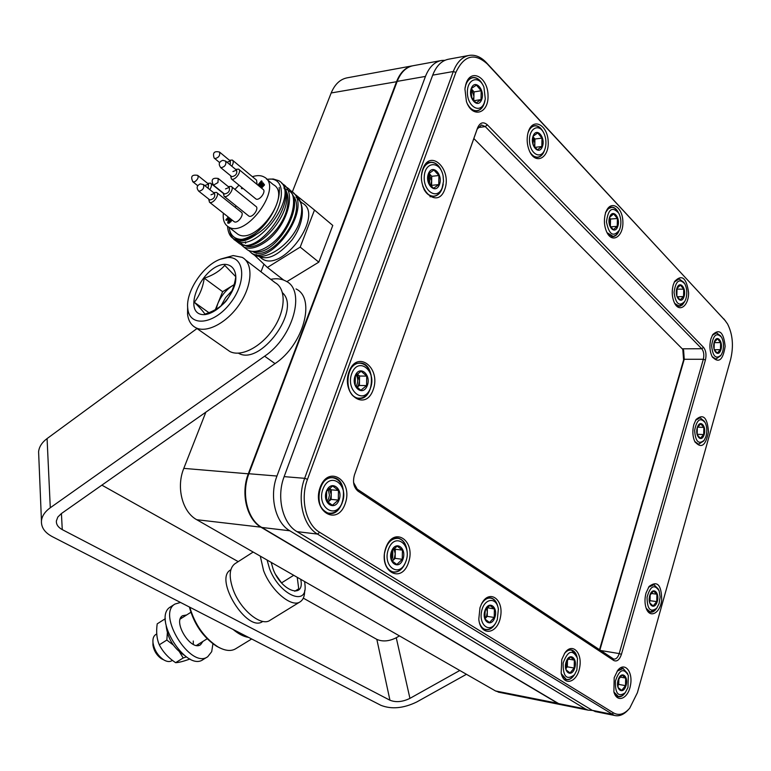<?xml version="1.0" encoding="UTF-8"?>
<svg xmlns="http://www.w3.org/2000/svg" width="771" height="771" viewBox="0 0 771 771"><rect width="100%" height="100%" fill="white"/><g stroke="black" fill="none" stroke-linecap="round" stroke-linejoin="round"><path stroke-width="1.16" d="M412.687 65.776C405.613 67.154 400.265 72.387 396.622 81.475L248.349 473.683C240.456 493.488 246.826 519.432 261.253 527.383L558.098 703.499L562.473 705.002M205.867 412.148L183.797 468.382C175.981 487.253 182.361 512.04 196.75 519.712L495.522 690.961L499.974 692.454M411.82 65.949L347.596 77.746C340.348 79.008 334.884 84.087 331.183 92.963L292.315 191.969M263.961 264.183L260.974 271.797M266.409 178.891L273.242 184.606C292.643 194.321 255.461 246.074 237.699 234.105L235.502 232.389M229.122 227.397C229.662 232.322 231.685 235.801 235.174 237.844C240.793 240.716 247.915 239.511 256.541 234.239C248.32 239.829 241.602 241.352 236.389 238.788L234.548 237.468M267.026 179.402C290.995 174.786 283.246 218.415 256.541 234.239C247.539 240.889 240.07 242.692 234.114 239.656L231.088 235.916L229.729 230.587M318.818 262.14L300.198 247.105L314.491 210.049L332.773 225.44L318.818 262.14L286.822 281.666M266.872 179.277L273.252 178.997L278.765 180.684C301.615 193.001 256.714 254.873 235.386 240.485L234.114 239.656M283.709 280.095L267.412 267.46L300.198 247.105M254.237 254.931L267.412 267.46M314.491 210.049L295.64 194.784M285.376 186.312L286.552 187.295C301.972 195.275 290.243 231.83 269.118 245.554C260.434 251.336 253.322 252.849 247.77 250.093L245.294 248.185M293.443 193.097L294.561 194.032C302.396 199.824 303.784 209.953 298.714 224.419C289.992 245.496 264.829 261.986 253.514 254.555L251.317 252.965M278.765 180.684C302.926 194.147 259.451 257.051 239.473 243.655L237.015 241.747M300.43 201.51L302.309 203.081C324.716 214.531 282.822 272.809 262.217 258.883L259.654 256.897M292.45 194.918C309.354 212.256 270.091 263.518 252.955 251.683L252.512 251.423M284.316 188.057C288.123 192.827 289.048 199.554 287.101 208.257C282.379 230.847 255.683 252.599 244.715 245.274L244.185 244.956M281.829 183.498L282.514 183.893C297.914 191.854 286.118 228.476 264.973 242.277C256.29 248.089 249.178 249.631 243.626 246.884L240.465 244.128M289.915 190.292L290.571 190.678C315.426 203.746 272.192 266.891 251.876 253.293L248.725 250.556M234.914 189.387L238.991 185.165M252.416 176.704C257.148 175.142 261.09 175.268 264.241 177.079C283.574 186.707 246.171 238.788 228.476 226.896C224.38 224.4 222.674 219.822 223.349 213.153M228.775 222.019L229.893 218.309M227.744 222.925L229.238 223.127L232.148 220.092M228.274 217.036L225.826 219.928L226.568 220.352L228.688 218.222M241.863 187.498L241.4 188.355L242.72 188.201M259.75 185.291L259.702 184.433L262.082 181.58L261.359 180.906L258.478 184.288L258.42 185.56M261.591 188.182L264.501 184.799L262.824 182.727L259.47 185.194L259.181 184.009L261.542 180.896M259.682 186.601L262.632 184.317M255.452 198.59L255.885 198.937C259.355 201.318 266.718 191.189 262.911 189.271L238.962 169.485M257.051 184.433L256.56 180.144L232.736 160.397M235.348 207.447L235.907 205.722M233.825 221.412L234.249 221.749C237.738 224.062 244.918 213.895 241.111 212.054L216.902 192.711M248.378 215.707L248.811 216.053C252.339 218.415 259.634 208.199 255.779 206.3L231.628 186.727M228.833 221.72L228.312 221.306L229.363 217.894M228.785 221.952L228.312 221.306M228.669 222.048L228.255 221.537M231.098 219.263L229.556 221.556L228.235 221.711M231.975 220.41L231.618 219.677M228.91 217.538L227.667 222.896L231.445 219.995M226.385 220.371L225.855 219.957L228.621 217.316M241.921 188.779L241.4 188.355L242.2 187.777M261.07 187.748L263.74 184.944L263.383 183.209M259.162 186.177L262.236 183.758L263.094 184.973L260.723 187.469M230.577 175.682L231.396 178.959C234.827 181.301 242.306 170.998 238.538 169.128L235.618 169.35M231.772 166.179C233.536 163.269 233.719 161.226 232.322 160.05L229.45 160.281M209.77 189.599C211.726 186.524 211.977 184.365 210.512 183.113L207.659 183.373M208.652 198.995L209.51 202.243C212.95 204.508 220.255 194.176 216.478 192.374L213.577 192.634M223.243 192.991L224.11 196.287C227.59 198.61 235.02 188.22 231.194 186.37L228.264 186.611M231.512 176.453L231.801 176.684C235.791 175.894 237.372 173.716 236.562 170.121L232.919 171.567M230.163 164.849L230.365 161.033L226.992 162.238M208.151 188.317L208.575 184.105L205.221 185.368M209.596 199.747L209.876 199.968C213.827 199.13 215.379 196.942 214.521 193.386L210.984 194.803M224.207 193.772L224.496 193.993C228.505 193.184 230.086 190.977 229.218 187.382L225.498 188.934M440.626 60.658L413.564 65.631C406.346 66.884 400.881 72.137 397.181 81.379L248.898 473.731C241.005 493.536 247.375 519.49 261.803 527.451L558.618 703.605L563.003 705.108M444.896 60.321L441.812 60.437C434.613 61.69 429.168 67.01 425.457 76.416L276.953 476.035C269.04 496.254 275.392 522.699 289.819 530.785L585.44 708.973L588.08 710.139L592.446 710.448M722.572 352L721.213 354.949C715.98 359.643 712.77 356.539 711.604 345.639C713.281 334.884 716.625 332.128 721.627 337.37C723.738 341.746 724.056 346.622 722.572 352M720.846 349.909C718.244 358.12 711.585 350.15 714.303 341.977C716.963 333.776 723.535 341.832 720.846 349.909M720.615 342.584L717.531 338.835L714.264 342.208L714.091 349.35L717.184 353.079L720.442 349.687L720.615 342.584L714.148 342.632M713.869 348.203L713.985 343.355M714.225 349.706L720.442 349.687M720.528 355.865L715.835 359.055L712.144 356.616M712.308 335.346L716.452 332.86L720.586 335.886M713.811 344.319L713.782 347.644M399.445 635.892L396.255 637.752C389.104 641.337 382.638 641.877 376.836 639.381L303.302 598.132M459.795 670.481L409.941 698.372C402.549 701.957 395.88 702.574 389.943 700.222L62.268 529.619C58.162 527.383 56.196 524.502 56.37 520.974L57.815 517.071L61.333 513.602L275.035 363.604L264.636 356.192C293.211 337.216 306.01 290.339 286.022 281.184C281.723 278.813 276.635 278.196 270.756 279.324M296.035 288.952C316.071 298.194 303.504 344.839 275.035 363.604M196.99 328.542L47.079 438.583C41.942 442.448 39.109 446.843 38.598 451.767L38.743 455.218M264.636 356.192L50.288 507.752C44.94 511.626 41.991 516.001 41.451 520.859C41.094 527.316 44.689 532.568 52.226 536.606L380.884 705.311C391.562 709.493 403.512 708.376 416.745 701.976L466.445 674.297M238.229 561.635L101.868 485.142M245.419 259.846L275.093 282.658C286.263 288.633 285.839 309.865 273.647 328.292C261.61 346.805 241.082 357.445 229.854 351.509L226.568 349.215M220.843 259.017L233.218 255.567L242.2 257.369C253.254 263.2 252.474 284.653 239.983 303.504C227.638 322.423 206.946 333.544 195.844 327.742C191.102 325.246 188.336 320.726 187.555 314.163L187.642 306.627M227.493 257.553C244.918 255.943 246.913 282.321 230.115 303.446C213.663 324.861 189.338 327.212 187.777 308.545C185.397 292.016 203.004 265.349 220.313 259.22L227.493 257.553M224.737 264.328C233.073 264.588 237.343 271.893 235.367 282.986C231.358 298.435 216.092 313.884 204.219 314.655C180.684 315.117 201.289 265.349 224.737 264.328M224.766 265.359C219.764 271.084 212.921 275.353 204.248 278.177C202.869 287.554 199.573 295.582 194.34 302.28C199.737 307.542 203.255 311.484 204.893 314.115C213.74 311.291 220.718 307.041 225.826 301.365C231.078 294.522 234.394 286.301 235.791 276.712L224.766 265.359M208.893 312.679L194.34 302.28M234.114 284.653L222.636 291.698L215.34 309.672M222.636 291.698L204.248 278.177M216.102 309.248L217.808 303.61C221.161 295.823 226.154 289.771 232.803 285.453L234.095 284.711M220.998 305.885L225.624 297.616L232.052 290.648M282.514 292.816C301.683 309.769 260.299 366.389 238.422 353.185M299.986 601.91L270.062 620.279C261.33 626.968 240.475 609.996 233.218 589.815C228.736 576.978 229.247 568.333 234.741 563.861L235.078 563.649M152.957 642.388L152.937 645.057C153.911 650.83 156.744 655.398 161.438 658.742L163.577 659.774M155.752 634.562L155.578 634.668C153.496 636.152 152.629 638.812 152.986 642.657C154.21 649.895 157.756 655.61 163.635 659.803C166.883 661.749 169.601 662.058 171.788 660.747L172.415 660.352M304.661 590.682C304.69 596.041 303.225 599.722 300.276 601.737C291.881 608.232 271.113 590.885 263.576 570.617L260.28 556.132M304.651 581.556L305.123 586.268C306.482 607.047 278.919 594.133 269.58 568.786L267.074 560.025M300.719 579.3C305.171 599.539 281.367 591.386 273.165 569.239L271.199 562.387M294.753 591.261L298.734 588.803L297.23 577.306M271.469 563.765L272.481 563.119M281.685 583.069L275.835 574.819M281.675 582.809L293.712 575.291M275.893 574.915L278.003 578.327M230.78 569.779L230.481 569.981C213.644 579.214 247.443 633.319 262.689 621.455L262.766 621.407M220.063 648.016L216.564 646.233C203.13 637.309 194.07 624.231 189.387 607.008M251.664 638.986L235.753 648.71C231.078 651.543 225.093 650.907 217.817 646.811C204.296 637.887 194.947 624.693 189.791 607.22M248.58 637.395C243.752 636.692 238.586 634.041 233.093 629.444M212.921 643.814L211.697 651.668L207.746 656.709C190.794 669.671 156.397 614.352 174.94 604.059L180.52 602.459M202.937 641.395L200.595 644.681C191.247 651.823 172.328 621.436 182.554 615.73L186.678 614.95M207.438 656.902L203.207 659.494C186.177 672.505 151.839 617.272 170.468 606.922L170.805 606.71M198.436 644.199L197.868 645.51M180.79 617.706L182.207 617.783M183.951 655.051C173.62 648.141 167.692 638.484 166.179 626.081M193.28 640.99L193.29 644.363M173.263 644.999L166.844 640.055L167.346 632.924M165.476 621.224L164.647 619.113L157.197 623.864C156.06 631.921 156.764 638.899 159.298 644.797C162.932 651.929 168.377 657.885 175.634 662.665C178.467 662.626 183.045 661.479 189.396 659.224L189.888 658.916M166.844 640.055L159.298 644.797M186.428 656.882L183.19 657.981L179.518 651.948M183.19 657.981L175.634 662.665M164.647 619.113L165.399 618.872M455.883 72.416L307.494 479.311C299.967 498.895 305.962 524.492 319.647 532.308L613.552 712.924C618.949 715.883 624.327 714.312 629.705 708.202L637.405 692.705L730.59 359.556C733.78 346.227 732.768 334.363 727.564 323.965L724.875 320.235L487.282 63.926C474.444 52.486 463.978 55.319 455.883 72.416L453.29 71.53L304.651 478.319C296.71 498.924 303.051 525.87 317.469 534.072L614.323 715.411C619.065 716.635 623.7 714.775 628.211 709.831M614.188 677.69L613.889 691.895C617.031 703.566 628.288 698.738 630.514 685.072C633.107 671.522 624.549 661.441 617.754 670.346L614.188 677.69M385.741 548.046C377.915 570.819 401.238 584.987 408.534 562.473C416.215 540.384 393.499 525.417 385.741 548.046M528.434 131.446L527.904 133.229C526.564 139.262 527.056 145.141 529.388 150.875C535.479 165.312 549.251 158.2 548.191 141.565C547.661 124.912 533.108 117.153 528.434 131.446M466.185 83.181L464.923 88.964L466.416 101.473C472.131 118.589 488.563 113.973 488.043 95.855C488.139 77.823 471.495 67.809 466.185 83.181M479.986 607.721L478.791 619.19C480.449 636.865 497.719 634.494 500.552 616.636C503.955 598.951 489.007 588.697 481.49 604.021L479.986 607.721M646.04 592.966C644.604 598.421 644.633 603.481 646.137 608.146C649.722 618.843 660.092 613.408 661.691 600.272C661.566 584.852 657.364 580.245 649.095 586.452L646.04 592.966M693.833 424.551C692.281 430.777 692.58 436.415 694.748 441.494C701.147 449.079 705.716 445.869 708.472 431.876C707.402 417.487 703.268 413.372 696.049 419.53L693.833 424.551M621.426 654.357L705.417 360.009C706.593 354.727 705.966 350.516 703.518 347.355L487.311 124.796C483.282 121.423 480.044 122.454 477.577 127.88L354.467 474.869C352.511 482.02 353.706 487.465 358.062 491.194L613.774 660.506C616.954 661.923 619.508 659.87 621.426 654.357L619.209 653.577L703.325 359.276C704.308 354.882 703.778 351.364 701.745 348.733L485.267 126.589L481.49 124.95L477.162 129.171L354.467 474.869M422.932 168.753C415.396 189.358 437.755 209.885 444.78 189.377C452.182 169.398 430.401 148.254 422.932 168.753M349.032 371.68C340.763 394.299 365.512 412.109 373.203 389.683C381.317 367.757 357.233 349.186 349.032 371.68M605.534 213.124C603.693 219.802 604.117 226.182 606.825 232.273C612.405 243.993 623.594 236.302 622.872 221.585C622.582 206.84 610.815 199.622 606.083 211.62L605.534 213.124M320.11 487.474C311.561 511.077 337.235 527.036 345.186 503.694C353.581 480.834 328.591 464.026 320.11 487.474M710.881 338.951C709.262 345.543 709.706 351.48 712.211 356.751C718.688 363.661 722.996 360.192 725.145 346.352C723.661 332.32 719.516 328.398 712.732 334.614L710.881 338.951M673.256 284.865C671.541 291.554 672.004 297.712 674.644 303.311C679.54 312.901 688.763 305.692 688.599 292.681C686.489 277.743 681.834 273.994 674.644 281.444L673.256 284.865M561.78 659.513L561.153 673.093C564.015 686.72 577.19 682.47 579.676 667.464C582.597 652.603 572.188 642.147 564.844 652.95L561.78 659.513M614.294 693.129L618.072 696.676C620.491 697.235 622.775 696.04 624.924 693.09M627.816 674.085L623.122 668.409L617.793 670.298M561.673 674.972L566.203 679.511C569.104 680.157 571.774 678.673 574.222 675.068M577.026 656.776C575.947 652.998 574.135 650.734 571.61 649.982L568.333 650.232L565.133 652.565M384.546 561.355C385.866 567.311 388.613 570.877 392.776 572.072C398.867 572.757 403.349 568.882 406.23 560.45M407.194 552.595C406.606 544.596 403.657 539.787 398.356 538.168C393.538 537.503 389.548 540.22 386.406 546.321M675.107 304.121L679.868 306.26L682.374 304.892L684.446 301.953M684.147 282.784L678.991 278.765L674.741 281.27M530.708 153.419L533.946 156.446L537.503 157.342C540.895 156.918 543.343 154.258 544.846 149.352M543.102 131.764C540.828 127.591 538.081 125.567 534.862 125.692C532.192 126.01 530.062 127.88 528.472 131.311M712.539 357.31L715.825 359.209L720.818 355.508M720.972 336.358L716.452 332.706L712.712 334.643M482.897 84.993C480.208 79.76 476.873 77.273 472.912 77.524C469.761 78.035 467.38 80.377 465.78 84.559L465.578 85.138M468.402 105.849C470.917 109.424 473.731 111.111 476.854 110.889C480.979 110.176 483.696 106.745 484.988 100.606M319.955 488.207C316.823 501.179 319.705 509.554 328.581 513.322C344.618 517.293 349.774 479.639 333.506 477.673C327.588 477.143 323.078 480.651 319.955 488.207M479.475 622.891C480.815 626.553 482.829 628.779 485.528 629.55C489.469 630.283 492.871 628.086 495.734 622.968M497.97 607.211C496.832 602.074 494.548 599 491.117 598.007C487.976 597.39 485.075 598.845 482.415 602.373M607.615 233.7L612.704 236.62C615.383 236.466 617.504 234.529 619.065 230.808M618.091 212.025C616.299 208.787 614.159 207.168 611.654 207.158C609.071 207.332 606.999 209.22 605.447 212.806M646.532 609.157L650.165 612.164C652.42 612.569 654.512 611.374 656.429 608.579M658.579 589.574L653.933 584.553L649.115 586.432M347.721 384.951C349.33 392.863 352.954 397.335 358.582 398.385C374.349 400.853 376.325 363.546 360.452 363.045C355.325 362.948 351.451 366.138 348.82 372.615L347.856 376.152M695.095 442.168L698.487 444.375L703.836 440.733M704.627 421.679L700.078 417.641L696.04 419.549M442.043 172.212C439.499 165.601 435.808 162.267 430.97 162.218C427.259 162.623 424.474 165.225 422.604 170.015L422.151 171.413M423.944 189.29C426.546 194.022 429.765 196.383 433.591 196.383C438.689 195.699 441.889 191.622 443.219 184.163M599.481 649.837L683.607 359.97L682.769 348.964M468.411 55.551L449.03 59.116C441.841 60.36 436.396 65.699 432.695 75.144L284.142 476.632C276.22 496.948 282.572 523.528 296.999 531.633L592.273 710.342L596.609 711.855M725.636 321.112L486.366 62.615C481.114 57.064 475.524 54.635 469.597 55.339C462.427 56.572 456.991 61.969 453.29 71.53L432.695 75.144M599.857 650.088L684.234 359.257L683.607 350.207L473.837 138.529M353.581 482.511L357.243 489.18L613.677 659.07C616.058 659.359 617.899 657.528 619.209 653.577L600.426 650.464M627.97 687.481L625.252 692.715C618.342 697.447 615.065 693.543 615.422 680.995C619.373 669.459 623.672 667.609 628.317 675.435L627.97 687.481M625.936 685.862C622.92 695.452 615.065 689.313 618.217 679.714C621.301 670.105 629.049 676.379 625.936 685.862M625.657 678.066L622.033 675.155L618.207 679.849L618.043 687.481L621.696 690.363L625.493 685.641L625.657 678.066L619.932 677.044M617.735 685.65L618.737 684.407L618.872 678.49M618.737 684.407L625.493 685.641M624.404 693.621L621.686 696.001L618.535 696.608L613.947 692.088M617.147 671.155L623.093 668.573L627.44 673.314M618.708 678.779L617.706 685.39M576.881 669.999L574.52 674.683C566.762 680.629 562.965 676.745 563.129 663.05C567.764 650.57 572.554 648.999 577.498 658.309L576.881 669.999M574.655 668.274C571.378 678.268 562.772 671.714 566.193 661.711C569.557 651.697 578.048 658.395 574.655 668.274M574.356 660.111L570.386 656.998L566.213 661.855L566.039 669.845L570.039 672.919L574.183 668.043L574.356 660.111L568.073 659.022M565.818 668.592L567.331 666.819L567.475 659.716M567.331 666.819L574.183 668.043M573.508 675.888C571.224 678.788 568.796 679.945 566.242 679.338L561.278 673.623M564.353 653.702C566.637 650.782 569.046 649.596 571.581 650.155L576.592 655.764M567.128 660.198L567.408 662.867L565.798 668.505M405.768 561.78C399.33 578.925 381.78 566.01 388.594 548.779C395.321 531.614 412.466 544.952 405.768 561.78M402.819 559.553C398.578 570.762 387.167 562.271 391.601 551.063C395.966 539.845 407.213 548.509 402.819 559.553M402.423 550.128L397.152 546.109L391.687 551.275L391.533 560.498L396.834 564.478L402.26 559.274L402.423 550.128L395.311 549.26L394.154 548.383M393.914 548.615L395.234 553.809L394.453 557.838L392.188 561.172L395.157 558.368L395.311 549.26M395.157 558.368L402.26 559.274M404.794 563.89C401.672 569.971 397.672 572.631 392.815 571.88C386.724 569.624 383.919 563.688 384.411 554.06M384.498 553.356C386.685 542.996 391.302 538.004 398.328 538.37C402.539 539.488 405.305 542.996 406.635 548.904M392.834 549.733L392.699 557.606L391.417 559.9M342.151 502.837C335.125 520.579 315.792 506.19 323.242 488.38C330.605 470.628 349.465 485.46 342.151 502.837M338.912 500.36C334.277 511.954 321.7 502.499 326.557 490.915C331.328 479.321 343.712 488.959 338.912 500.36M338.469 490.462L332.677 485.981L326.673 491.166L326.519 500.851L332.368 505.284L338.315 500.071L338.469 490.462L331.318 489.826L329.371 488.332M329.275 488.419L331.241 494.606L330.393 498.798L327.916 502.21L331.164 499.386L331.318 489.826M331.164 499.386L338.315 500.071M342.873 500.755L341.91 503.646C338.72 510.624 334.286 513.785 328.619 513.11C312.862 510.913 317.97 474.261 333.486 477.885C339.298 479.408 342.681 484.275 343.635 492.496M328.263 489.344L329.439 495.233L328.629 498.635L326.952 501.304M705.87 436.752L704.222 440.222C698.661 444.867 695.461 441.61 694.623 430.43C696.772 419.569 700.319 417.005 705.253 422.759C707.103 426.989 707.306 431.644 705.87 436.752M704.096 434.786C701.417 443.277 694.575 435.788 697.36 427.327C700.087 418.836 706.853 426.421 704.096 434.786M703.856 427.394L700.685 423.867L697.331 427.529L697.157 434.748L700.338 438.256L703.682 434.565L703.856 427.394L697.495 427.153M697.051 434.266L697.196 428.001M697.051 434.295L703.682 434.565M703.509 441.118L698.507 444.221L694.719 441.417M695.596 420.272L700.068 417.795L704.241 421.149M697.023 428.792L696.849 433.032M659.099 603.548L656.776 608.155C650.396 612.82 647.158 609.157 647.062 597.168C650.329 585.921 654.357 583.811 659.128 590.827L660.121 596.947L659.099 603.548M657.171 601.823C654.3 610.998 646.859 604.406 649.857 595.241C652.796 586.056 660.14 592.764 657.171 601.823M656.911 594.2L653.471 591.078L649.847 595.405L649.674 602.855L653.133 605.948L656.738 601.602L656.911 594.2L650.965 593.419M649.413 601.457L650.04 600.705L650.175 594.653M650.04 600.705L656.738 601.602M655.996 609.042L650.194 612.001L646.165 608.232M648.556 587.242L653.914 584.717L658.193 588.909M649.992 595.048L649.346 600.937M370.273 388.594C363.478 405.556 344.849 389.818 352.058 372.817C359.161 355.874 377.347 372.007 370.273 388.594M367.15 385.895C362.669 396.969 350.554 386.647 355.248 375.583C359.855 364.51 371.786 375.005 367.15 385.895M366.726 376.113L361.136 371.236L355.354 375.882L355.2 385.433L360.828 390.271L366.572 385.596L366.726 376.113L359.556 376.026L357.195 373.983M356.992 387.408L359.402 385.461L359.556 376.026M359.402 385.461L366.572 385.596M370.996 386.512L369.984 389.596C367.295 395.542 363.507 398.405 358.602 398.183C343.22 397.46 345.148 361.088 360.442 363.247C365.772 364.085 369.348 368.104 371.169 375.313M357.175 374.002L359.479 380.739L358.65 384.816L356.973 387.389M356.173 374.947C357.927 377.983 358.168 381.26 356.886 384.787L356 386.406M442.13 187.931C437.215 200.47 422.865 191.169 424.291 176.067C425.37 160.85 440.463 160.975 443.113 175.923L443.518 181.33L442.13 187.931M439.306 184.895C435.22 194.938 424.281 183.344 428.551 173.359C432.753 163.336 443.527 175.065 439.306 184.895M438.921 175.499L433.871 170.044L428.618 173.716L428.454 182.881L433.543 188.307L438.757 184.597L438.921 175.499L431.75 176.308L428.984 173.35L431.664 180.838L431.75 176.308M430.758 185.956L431.587 185.368L431.664 180.838L430.42 185.609M431.587 185.368L438.757 184.597M442.554 186.804L441.725 189.242C439.817 193.579 437.099 195.892 433.581 196.181C428.743 196.036 425.1 192.567 422.643 185.782M421.573 175.142C422.739 167.471 425.881 163.23 430.989 162.421C434.979 162.353 438.275 164.801 440.877 169.765M428.358 174.998L429.832 179.527L429.341 184.298M484.198 103.044C479.928 114.05 467.457 106.543 467.38 92.636C466.947 78.661 479.244 74.797 483.928 87.162L485.306 98.958L484.198 103.044M481.547 99.922C477.692 109.453 467.419 97.474 471.457 88.01C475.418 78.507 485.537 90.593 481.547 99.922M481.191 90.766L476.449 85.138L471.505 88.395L471.341 97.319L476.112 102.909L481.017 99.613L481.191 90.766L474.04 91.913L471.409 88.819M473.751 100.808L474.04 91.913M473.866 100.731L481.017 99.613M484.429 102.466L483.735 104.471C482.106 108.219 479.813 110.292 476.835 110.696C473.095 110.889 469.905 108.538 467.274 103.642M465.086 87.615C466.388 81.755 469.009 78.459 472.931 77.726C476.314 77.447 479.292 79.336 481.865 83.374M471.409 88.838L473.953 96.327L473.163 100.163M471.014 91.132L471.987 98.534M544.721 149.68C540.924 160.002 529.966 153.988 529.513 141.103C528.761 128.198 539.228 122.782 543.979 133.383C546.08 138.211 546.494 143.165 545.213 148.234L544.721 149.68M542.321 146.808C538.804 155.993 529.523 144.967 533.195 135.85C536.809 126.685 545.964 137.816 542.321 146.808M541.994 138.105L537.715 132.93L533.224 136.197L533.05 144.669L537.368 149.825L541.83 146.519L541.994 138.105L534.939 139.011L533.089 136.785L534.852 143.204L534.939 139.011M534.756 147.396L534.852 143.204L534.207 146.692M534.766 147.386L541.83 146.519M544.181 150.962C542.601 154.788 540.375 156.85 537.493 157.159C534.592 157.245 532.048 155.482 529.86 151.868M527.952 133.036C529.475 128.67 531.788 126.28 534.881 125.875C537.666 125.731 540.143 127.311 542.302 130.617M532.645 139.802L533.031 144.572M685.833 299.061L684.831 301.326C679.29 306.945 675.685 303.957 674.037 292.373C675.695 280.846 679.29 278.013 684.841 283.873C687.077 288.537 687.414 293.597 685.833 299.061M683.983 296.796C681.198 305.2 674.037 296.556 676.938 288.2C679.781 279.806 686.855 288.537 683.983 296.796M683.732 289.183L680.417 285.116L676.909 288.45L676.736 295.871L680.07 299.919L683.559 296.556L683.732 289.183L676.745 289.106M676.842 296.16L677.005 289.424M677.131 296.768L683.559 296.556M684.022 302.54L678.991 306.174L674.644 303.321M674.307 282.109L679 278.919L683.704 282.225M676.562 289.963L676.63 295.389M497.295 619.662L496.042 622.428C490.163 633.56 478.868 625.628 481.48 611.923C483.764 598.161 496.736 596.272 498.374 609.206L497.295 619.662M494.741 617.706C491.031 628.278 481.171 620.857 485.046 610.285C488.862 599.703 498.586 607.288 494.741 617.706M494.394 608.965L489.845 605.447L485.094 610.459L484.93 619.017L489.518 622.496L494.23 617.465L494.394 608.965L487.118 607.693M486.626 608.223L487.311 612.135L486.626 615.904L484.892 618.843L487.233 616.366L487.397 607.905M487.233 616.366L494.23 617.465M494.77 624.375C492.033 628.394 488.968 630.061 485.566 629.367L484.516 629.194M481.355 604.291C484.149 599.568 487.397 597.535 491.088 598.19C494.028 599 496.148 601.457 497.44 605.572M485.441 609.851L484.554 616.463M619.797 229.151L619.441 230.028C613.408 237.535 609.08 234.847 606.459 221.952C608.155 208.951 612.29 206.059 618.853 213.297C621.195 218.386 621.503 223.677 619.797 229.151M617.696 226.607C614.574 235.386 606.449 225.672 609.707 216.94C612.897 208.18 620.915 217.991 617.696 226.607M617.407 218.492L613.658 213.924L609.707 217.239L609.533 225.151L613.311 229.691L617.234 226.346L617.407 218.492L610.507 219.022L609.553 217.865M610.343 226.703L610.507 219.022M610.439 226.847L617.234 226.346M618.564 231.666L615.952 235.174L613.186 236.418L606.999 232.62M605.91 212.044L608.492 208.604L611.663 207.322C614.179 207.341 616.328 208.999 618.111 212.295M609.485 218.135L610.42 222.935L609.919 225.999M283.882 187.941C298.628 209.481 252.965 260.116 239.916 241.969M285.019 188.982C311.59 196.287 276.818 258.218 253.601 251.452M245.66 243.279L245.4 241.843M296.074 197.251C305.981 203.785 303.841 224.216 291.92 240.041C277.338 256.83 265.436 261.677 256.194 254.584M254.806 252.454L254.353 251.433M227.58 227.002C229.17 241.236 238.152 243.578 254.526 234.008C269.021 223.898 281.03 201.954 279.179 187.449M495.522 690.961L558.252 703.383M196.75 519.712L261.436 527.229M183.797 468.382L248.85 473.866M331.183 92.963L397.084 81.63M230.943 221.788L230.413 221.373M229.238 223.127L228.708 222.703M226.857 220.14L226.327 219.725M226.568 220.352L226.038 219.937M242.393 188.548L241.872 188.124M242.104 188.75L241.583 188.326M262.092 181.358L261.571 180.925M262.082 181.58L261.562 181.146M261.851 181.937L261.33 181.503M260.376 183.479L259.856 183.045M259.702 184.433L259.181 184.009M259.625 185.098L259.104 184.664M264.501 184.799L263.981 184.365M264.26 185.377L263.74 184.944M261.668 185.339L261.147 184.905M260.203 186.447L259.682 186.023M217.933 182.592L218.222 178.486C212.343 177.532 210.753 179.749 213.461 185.146L217.933 182.592M213.172 184.915L224.496 193.993M220.573 167.5L220.863 167.741C224.853 166.921 226.443 164.724 225.652 161.129L222.848 160.31C218.868 161.814 218.212 164.29 220.863 167.741L231.801 176.684M198.542 191.006L198.822 191.237C202.773 190.37 204.334 188.163 203.505 184.606L200.354 183.874C196.692 185.599 196.181 188.057 198.822 191.237L209.876 199.968M194.87 181.705C197.877 179.373 198.802 177.253 197.617 175.345C191.834 174.41 190.283 176.598 192.972 181.898L194.87 181.705M192.692 181.677L197.713 185.666M214.483 158.363L214.762 158.595C218.685 157.785 220.275 155.607 219.523 152.06C214.242 150.798 212.449 152.783 214.145 158.016L219.581 162.546M397.181 81.379L425.457 76.416M558.618 703.605L585.44 708.973M261.803 527.451L289.819 530.785M248.898 473.731L276.953 476.035M396.255 637.752L409.941 698.372M47.079 438.583L50.288 507.752M376.836 639.381L389.943 700.222M61.42 513.534L62.268 529.619M296.999 531.633L317.469 534.072L319.647 532.308M284.142 476.632L304.651 478.319L307.494 479.311M592.273 710.342L611.692 714.235L613.552 712.924M683.607 359.97L684.234 359.257L703.325 359.276L705.417 360.009M477.866 127.62L485.267 126.589L487.311 124.796M682.624 348.82L701.745 348.733L703.518 347.355M723.892 318.915L724.875 320.235M486.366 62.615L487.282 63.926M613.774 660.506L612.829 658.685M358.062 491.194L357.243 489.18M477.577 127.88L477.162 129.171M498.23 692.107L560.758 704.655M243.626 246.884L247.77 250.093M251.876 253.293L253.514 254.555M235.386 240.485L239.473 243.655M258.719 256.165L262.217 258.883M235.174 237.844L236.389 238.788M228.476 226.896L237.699 234.105M228.197 223.311L227.667 222.896M255.885 198.937L231.396 178.959M223.185 193.27L210.917 183.431M234.249 221.749L209.51 202.243M248.811 216.053L224.11 196.287M225.932 161.361L236.562 170.121M219.793 152.282L230.365 161.033M197.887 175.557L208.575 184.105M203.785 184.828L214.521 193.386M218.501 178.718L229.218 187.382M561.288 704.761L588.08 710.139M716.047 332.86L715.189 332.87M715.835 359.055L714.987 359.055M38.598 451.767L41.451 520.859M195.844 327.742L229.854 351.509M187.777 308.545L187.555 314.163M196.46 645.423L207.139 638.793M155.578 634.668L156.744 633.926M180.241 619.026L190.851 612.299M253.167 552.046L234.741 563.861M161.438 658.742L163.635 659.803M152.937 645.057L152.986 642.657M216.564 646.233L217.817 646.811M174.94 604.059L170.468 606.922M622.419 668.293L623.122 668.409M570.781 649.847L571.61 649.982M397.007 538.013L398.356 538.168M534.351 125.76L534.862 125.692M472.372 77.62L472.912 77.524M331.935 477.548L333.506 477.673M490.067 597.853L491.117 598.007M611.172 207.197L611.654 207.158M653.316 584.476L653.933 584.553M359.17 363.035L360.452 363.045M430.016 196.74L433.591 196.383M426.623 162.748L430.97 162.218M594.913 711.508L614.323 715.411M683.607 350.207L682.846 349.118M622.399 668.457L621.522 668.303M618.101 696.512L617.234 696.348M570.762 650.02L569.827 649.857M566.242 679.338L565.307 679.164M396.988 538.206L395.812 538.071M392.815 571.88L391.649 571.716M331.925 477.76L330.643 477.654M328.619 513.11L327.347 512.985M699.605 417.776L698.748 417.757M698.507 444.221L697.649 444.183M653.307 584.64L652.43 584.524M650.194 612.001L649.327 611.875M359.17 363.247L357.84 363.237M358.602 398.183L357.291 398.154M430.266 162.508L428.917 162.671M433.581 196.181L432.261 196.316M472.401 77.813L471.1 78.035M476.835 110.696L475.543 110.889M534.37 125.943L533.185 126.107M537.493 157.159L536.317 157.294M678.567 278.938L677.642 278.977M678.991 306.174L678.075 306.203M490.048 598.036L488.997 597.882M611.191 207.36L610.15 207.457M612.704 236.446L611.663 236.514"/></g></svg>
